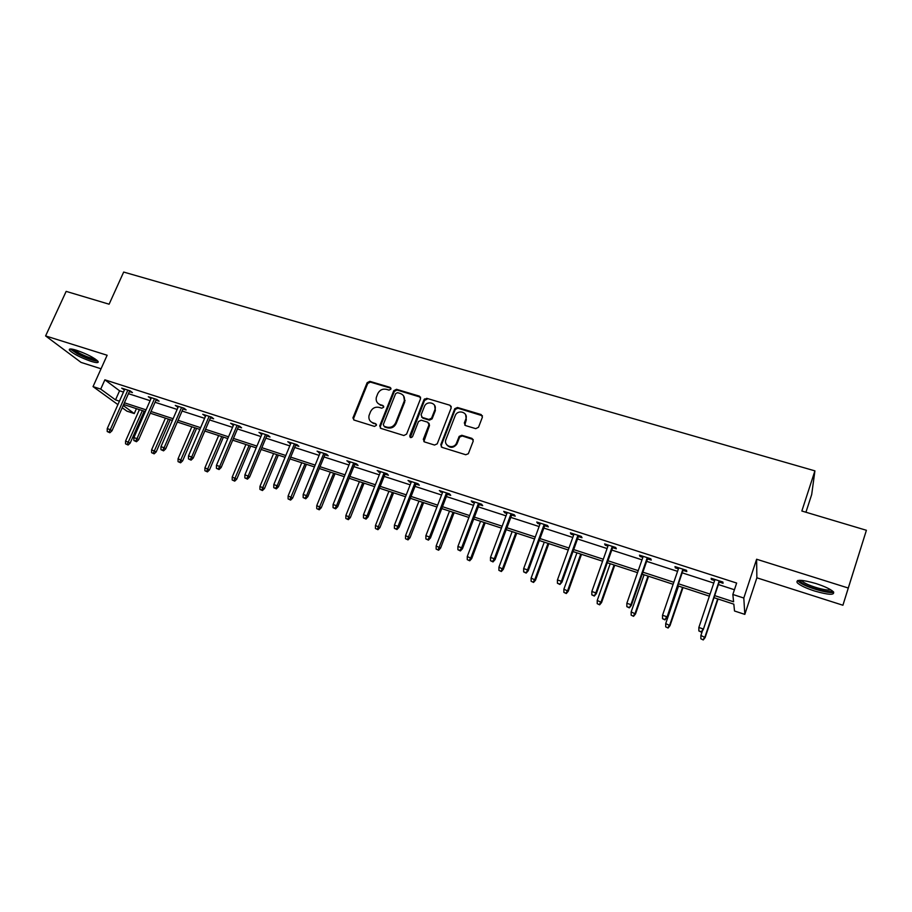 <?xml version="1.0" encoding="UTF-8"?>
<svg xmlns="http://www.w3.org/2000/svg" width="912" height="912" viewBox="0 0 912 912"><rect width="100%" height="100%" fill="white"/><g stroke="black" fill="none" stroke-linecap="round" stroke-linejoin="round"><path stroke-width="1.37" d="M390.906 389.15L390.108 387.395L369.816 381.341L367.137 382.698L352.921 417.935L354.152 420.09L374.49 426.406L376.439 425.288L375.596 423.658L372.951 422.837C369.736 421.538 368.425 419.132 369.018 415.61L370.5 411.757C372.381 408.086 375.265 406.638 379.141 407.39L381.775 408.2L383.667 407.242L382.869 405.475L380.236 404.666C376.998 403.378 375.698 400.984 376.314 397.45L377.762 393.676C379.643 390.04 382.516 388.58 386.38 389.321L389.025 390.108L390.906 389.15M390.974 388.261L370.409 382.082L367.741 383.439L353.662 418.243L353.708 419.873M376.417 424.445L372.951 422.837M383.713 406.296L380.236 404.666M814.53 590.999C805.832 588.126 800.063 585.39 797.248 582.768C795.538 579.291 801.773 579.542 815.978 583.543C824.767 586.427 830.57 589.186 833.408 591.808C835.004 595.319 828.712 595.046 814.53 590.999M91.006 361.323C80.735 357.698 73.587 354.027 69.563 350.311C68.48 348.566 70.76 348.532 76.403 350.231C86.765 353.89 93.947 357.561 97.937 361.266C99.02 363.033 96.706 363.044 91.006 361.323M842.916 605.237L848.274 588.023L756.618 559.238L756.857 577.809L842.916 605.237L866.4 530.282L801.842 511.016L814.918 470.866L123.679 272.061L109.109 304.209L66.154 291.384L45.6 335.924L81.043 362.406L101.05 368.779M866.4 530.282L848.274 588.023M475.733 428.651L478.526 427.261L482.402 417.16L481.148 414.55L457.471 407.493L454.792 408.69L440.781 444.737L442.001 447.359L465.736 454.735L468.335 453.731L473.248 441.032L471.994 438.398L461.814 435.286L459.169 436.381L456.319 443.54C453.15 449.696 443.209 445.729 445.968 439.447L455.384 415.245C458.314 408.929 468.608 412.623 465.838 419.03L464.322 422.974L465.553 425.573L475.733 428.651M117.91 404.62L93.035 386.608L107.137 355.247L45.6 335.924M93.035 386.608L100.719 389.105L115.516 399.889L119.438 401.177M714.666 595.616L733.59 601.795L732.849 594.476L736.645 583.053L104.88 379.825L100.719 389.105M732.849 594.476L743.804 598.033L744.819 614.38L734.513 610.994L733.829 604.166L713.982 597.668M756.618 559.238L743.804 598.033M420.58 398.669L419.395 396.139L396.503 389.31L393.802 390.667L379.757 425.824L380.908 428.389L403.845 435.514L406.581 434.135L420.58 398.669M426.736 398.327L450.015 405.27L451.223 407.835L437.213 443.848L434.522 445.045L424.502 441.932L423.305 439.322L428.993 424.81L427.796 422.222L421.196 420.215L418.46 421.572L412.532 436.654C410.902 438.148 409.978 437.863 409.784 435.799L424 399.695L426.736 398.327L450.015 405.27M805.934 512.236L811.691 494.509L814.918 470.866M136.424 408.656L134.269 413.558L126.882 411.13L122.208 407.732M756.857 577.809L744.819 614.38M123.2 405.487L134.269 413.558M709.376 596.163L677.764 585.812M673.124 584.296L642.196 574.172M637.534 572.645L607.278 562.75M602.581 561.211L572.987 551.532M568.267 549.982L539.3 540.508M534.557 538.946L506.217 529.678M501.44 528.116L473.704 519.042M468.905 517.469L441.75 508.577M436.939 507.004L410.354 498.305M405.521 496.721L379.495 488.205M374.638 486.62L349.148 478.276M344.28 476.68L319.303 468.506M314.423 466.91L289.97 458.907M285.068 457.311L261.106 449.468M256.192 447.86L232.72 440.177M227.795 438.558L204.79 431.034M199.853 429.415L177.304 422.039M172.368 420.421L150.263 413.193M145.316 411.574L123.656 404.483M124.397 402.796L146.068 409.864M151.016 411.483L173.109 418.711M178.057 420.318L200.606 427.682M205.531 429.301L228.536 436.814M233.461 438.421L256.933 446.093M261.847 447.689L285.809 455.521M290.7 457.117L315.164 465.109M320.044 466.705L345.01 474.856M349.877 476.452L375.368 484.774M380.213 486.358L406.25 494.863M411.084 496.447L437.669 505.134M442.48 506.696L469.634 515.576M474.422 517.138L502.159 526.201M506.935 527.752L535.264 537.008M540.018 538.559L568.974 548.021M573.694 549.571L603.288 559.238M607.985 560.766L638.229 570.65M642.892 572.177L673.82 582.278M678.448 583.783L710.06 594.111M104.88 379.825L119.563 390.803L123.485 392.069M128.444 393.676L150.104 400.676M155.051 402.283L177.145 409.431M182.081 411.027L204.619 418.323M209.543 419.919L232.549 427.352M237.462 428.948L260.935 436.54M265.837 438.125L289.788 445.877M294.679 447.461L319.132 455.373M324.011 456.946L348.965 465.029M353.833 466.602L379.312 474.844M384.157 476.406L410.172 484.831M415.006 486.392L441.568 494.988M446.378 496.55L473.51 505.328M478.31 506.878L506.023 515.839M510.788 517.389L539.106 526.543M543.86 528.082L572.793 537.442M577.513 538.969L607.084 548.545M611.77 550.061L642.002 559.843M646.665 561.347L677.559 571.345M682.187 572.839L713.777 583.064M718.382 584.546L734.422 589.745M119.563 390.803L115.516 399.889M714.62 580.545L711.36 579.496L711.155 578.265L722.885 582.05L723.045 583.27L719.226 582.027M678.414 568.86L675.347 567.868L674.983 566.603L686.508 570.319L686.816 571.573L683.042 570.353M642.857 557.38L639.985 556.445L639.483 555.146L650.792 558.794L651.248 560.082L647.52 558.885M607.951 546.106L605.26 545.239L604.622 543.905L615.725 547.485L616.318 548.807L612.636 547.622M573.659 535.036L571.151 534.227L570.388 532.859L581.286 536.381L582.016 537.738L578.379 536.564M539.984 524.161L537.647 523.408L536.758 522.017L547.462 525.472L548.329 526.862L544.726 525.7M506.901 513.49L504.735 512.783L503.72 511.358L514.243 514.756L515.223 516.169L511.666 515.029M474.4 502.991L472.393 502.341L471.253 500.893L481.593 504.222L482.699 505.67L479.188 504.541M442.457 492.674L439.356 490.599L449.513 493.882L450.733 495.353L447.268 494.236M411.061 482.539L408.006 480.487L417.992 483.713L419.326 485.207L415.895 484.101M380.201 472.576L377.18 470.546L387.007 473.716L388.444 475.243L385.046 474.149M349.866 462.783L346.879 460.777L356.535 463.889L358.085 465.439L354.722 464.356M320.032 453.15L317.091 451.166L326.587 454.222L328.229 455.806L324.911 454.735M290.7 443.688L287.793 441.716L297.13 444.725L298.874 446.321L295.591 445.261M261.835 434.363L258.974 432.413L268.151 435.377L269.998 436.996L266.749 435.947M233.461 425.209L230.622 423.271L239.662 426.189L241.589 427.831L238.374 426.793M205.531 416.191L202.738 414.276L211.618 417.149L213.636 418.802L210.467 417.776M178.057 407.322L175.298 405.43L184.042 408.245L186.139 409.933L182.993 408.918M151.016 398.59L148.291 396.72L156.898 399.49L159.076 401.189L155.963 400.186M124.408 389.994L121.706 388.147L130.188 390.872L132.445 392.593L129.367 391.601M123.998 389.869L124.374 389.002M150.491 398.419L150.879 397.552M177.418 407.117L177.794 406.239M204.778 415.94L205.154 415.063M232.583 424.924L232.959 424.023M260.832 434.044L261.22 433.143M289.56 443.312L289.936 442.4M318.767 452.751L319.143 451.828M348.464 462.327L348.829 461.404M378.651 472.085L379.027 471.139M405.076 400.3L404.518 401.713M409.374 481.992L409.739 481.046M440.61 492.081L440.975 491.123M472.393 502.341L472.758 501.372M504.735 512.783L505.1 511.803M537.647 523.408L538.012 522.416M571.151 534.227L571.516 533.224M605.26 545.239L605.614 544.225M639.985 556.445L640.338 555.431M675.347 567.868L675.701 566.831M711.36 579.496L711.713 578.447M377.716 403.15L380.817 405.384M370.568 421.424L373.544 423.521M420.603 397.222L397.062 390.04L394.372 391.408L380.35 426.508L380.384 428.138M397.541 392.662L395.648 393.619L383.279 424.627L384.123 426.292L386.939 427.169C390.849 427.945 393.756 426.485 395.648 422.78L404.176 401.28C405.099 397.495 403.822 394.907 400.345 393.494L397.541 392.662M403.628 395.956L404.734 401.998L396.207 423.476C394.315 427.181 391.419 428.629 387.509 427.853L384.716 426.987M451.258 406.421L450.494 405.988M428.982 423.282L429.506 425.505L423.863 441.59M427.249 399.057L424.525 400.425L410.297 437.475M434.853 409.83C437.737 403.161 426.816 399.832 424.354 406.592L421.093 414.88L422.279 417.445L428.879 419.452L431.593 418.163L434.853 409.83L435.366 410.537L434.579 405.27M421.629 417.103L422.279 417.445M435.366 410.537L432.106 418.87L429.392 420.158L422.815 418.152M424.525 400.425L424 399.695L424.525 400.425M465.622 414.595L466.306 419.737L464.767 425.117M446.846 444.908C450.163 448.351 453.481 448.111 456.798 444.212L456.695 442.742M473.26 439.55L462.281 435.97L459.648 437.065L457.174 443.414M482.437 415.781L457.949 408.211L455.27 409.408L441.283 445.409L441.317 446.983M125.56 443.848L128.113 445.01L125.56 443.848L125.582 441.02L130.165 443.107L144.187 411.198M127.224 444.406L142.386 410.617M125.582 441.02L139.411 409.636M130.165 443.107L128.113 445.01M108.916 432.106L107.217 431.536L109.862 432.744L108.916 432.106L110.295 429.655L107.24 428.629L124.784 389.139M127.84 390.119L110.295 429.655L111.982 430.795L129.743 390.735M109.862 432.744L111.982 430.795M107.24 428.629L107.217 431.536M151.597 452.671L154.139 453.834L151.597 452.671L151.62 449.821L156.191 451.907L170.179 419.714M153.284 453.241L168.435 419.132M151.62 449.821L165.414 418.152M156.191 451.907L154.139 453.834M178.045 461.632L180.576 462.794L178.045 461.632L178.068 458.759L182.628 460.845L196.582 428.355M179.755 462.213L194.894 427.796M178.068 458.759L191.828 426.793M182.628 460.845L180.576 462.794M135.592 441.1L133.87 440.519L136.504 441.716L135.592 441.1L136.994 438.626L133.893 437.578L151.403 397.723M154.493 398.715L136.994 438.626L138.624 439.755L156.351 399.319M136.504 441.716L138.624 439.755M133.893 437.578L133.87 440.519M162.689 450.232L160.945 449.639L163.567 450.847L162.689 450.232L164.114 447.746L160.968 446.686L178.433 406.444M181.591 407.459L164.114 447.746L165.688 448.852L183.38 408.029M163.567 450.847L165.688 448.852M160.968 446.686L160.945 449.639M96.763 360.126C93.514 360.514 87.335 358.427 78.215 353.856C74.271 351.713 72.151 350.117 71.843 349.091M73.747 349.478L79.07 353.024C85.842 356.501 91.234 358.484 95.224 358.986M70.327 348.965L77.303 353.776C86.355 358.382 93.206 360.833 97.858 361.152M832.097 590.691C831.881 593.997 808.306 587.807 801.58 582.734L799.687 580.294M801.409 580.351L802.982 581.833C808.534 585.994 827.458 591.432 830.638 589.733M797.567 580.556L799.493 582.323C806.345 587.442 829.555 594.157 833.705 592.162M204.904 470.729L207.434 471.892L204.904 470.729L204.926 467.833L209.475 469.931L223.406 437.122M206.636 471.322L221.776 436.597M204.926 467.833L218.652 435.571M209.475 469.931L207.434 471.892M190.243 459.511L188.465 458.918L191.087 460.127L190.243 459.511L191.691 457.015L188.488 455.932L205.918 415.302M209.11 416.328L191.691 457.015L193.196 458.109L210.843 416.887M191.087 460.127L193.196 458.109M188.488 455.932L188.465 458.918M232.195 479.974L234.726 481.137L232.195 479.974L232.218 477.056L236.755 479.153L250.652 446.036M233.962 480.578L249.079 445.523M232.218 477.056L245.909 444.486M236.755 479.153L234.726 481.137M218.242 468.95L216.429 468.346L219.051 469.543L218.242 468.95L219.712 466.431L216.452 465.337L233.837 424.308M237.086 425.357L219.712 466.431L221.16 467.514L238.75 425.893M219.051 469.543L221.16 467.514M216.452 465.337L216.429 468.346M259.92 489.379L262.439 490.531L259.92 489.379L259.943 486.427L264.48 488.524L278.331 455.099M261.721 489.983L276.815 454.609M259.943 486.427L273.6 453.549M264.48 488.524L262.439 490.531M246.707 478.538L244.861 477.922L247.471 479.131L246.707 478.538L248.201 476.007L244.883 474.89L262.223 433.462M265.529 434.534L248.201 476.007L249.58 477.067L267.125 435.047M247.471 479.131L249.58 477.067M244.883 474.89L244.861 477.922M288.101 498.921L290.62 500.084L288.101 498.921L288.124 495.957L292.649 498.055L306.443 464.299M289.925 499.537L305.007 463.832M288.124 495.957L301.735 462.76M292.649 498.055L290.62 500.084M275.641 488.296L273.771 487.669L276.37 488.878L275.641 488.296L277.157 485.743L273.794 484.603L291.076 442.765M294.428 443.859L277.157 485.743L278.479 486.791L295.967 444.349M276.37 488.878L278.479 486.791M273.794 484.603L273.771 487.669M316.738 508.622L319.246 509.785L316.738 508.622L316.76 505.636L321.275 507.733L335.023 473.659M318.596 509.249L333.655 473.203M316.76 505.636L330.326 472.12M321.275 507.733L319.246 509.785M305.064 498.214L303.16 497.576L305.759 498.784L305.064 498.214L306.603 495.638L303.183 494.486L320.408 452.238M323.828 453.332L306.603 495.638L307.857 496.664L325.288 453.811M305.759 498.784L307.857 496.664M303.183 494.486L303.16 497.576M345.853 518.495L348.35 519.658L345.853 518.495L345.876 515.474L350.368 517.571L364.07 483.166M347.734 519.133L362.771 482.733M345.876 515.474L359.385 481.627M350.368 517.571L348.35 519.658M334.989 508.303L333.062 507.642L335.65 508.85L334.989 508.303L336.562 505.704L333.074 504.541L350.242 461.86M353.708 462.977L336.562 505.704L337.736 506.719L355.099 463.421M335.65 508.85L337.736 506.719M333.074 504.541L333.062 507.642M375.448 528.515L377.944 529.678L375.448 528.515L375.459 525.472L379.951 527.569L393.596 492.822M377.363 529.165L392.365 492.423M375.459 525.472L388.922 491.294M379.951 527.569L377.944 529.678M424.502 398.932L424.24 400.026M365.427 518.552L363.466 517.891L366.043 519.099L365.427 518.552L367.023 515.941L363.478 514.756L380.578 471.641M384.112 472.781L367.023 515.941L368.129 516.933L385.423 473.203M366.043 519.099L368.129 516.933M363.478 514.756L363.466 517.891M405.532 538.718L408.017 539.881L405.532 538.718L405.555 535.64L410.024 537.738L423.613 502.649M407.482 539.368L422.461 502.261M405.555 535.64L418.961 501.121M410.024 537.738L408.017 539.881M396.401 528.994L394.394 528.322L396.971 529.53L396.401 528.994L398.02 526.361L394.417 525.152L411.437 481.593M415.028 482.756L398.02 526.361L399.034 527.33L416.26 483.155M396.971 529.53L399.034 527.33M394.417 525.152L394.394 528.322M436.141 549.081L438.604 550.244L436.141 549.081L436.153 545.992L440.599 548.078L454.142 512.635M438.113 549.754L453.059 512.282M436.153 545.992L449.502 511.119M440.599 548.078L438.604 550.244M427.899 539.608L425.87 538.924L428.423 540.132L427.899 539.608L429.552 536.963L425.881 535.732L442.822 491.716M446.481 492.902L429.552 536.963L430.487 537.909L447.632 493.267M428.423 540.132L430.487 537.909M425.881 535.732L425.87 538.924M467.252 559.626L469.714 560.789L467.252 559.626L467.275 556.502L471.698 558.6L485.173 522.793M469.27 560.31L470.9 557.734L484.169 522.462M467.275 556.502L480.556 521.276M471.698 558.6L469.714 560.789M459.956 550.415L457.892 549.719L460.435 550.928L459.956 550.415L461.632 547.747L457.904 546.493L474.764 502.022M478.492 503.219L461.632 547.747L462.498 548.671L479.552 503.561M460.435 550.928L462.498 548.671M457.904 546.493L457.892 549.719M498.91 570.353L501.361 571.516L498.91 570.353L498.921 567.207L503.333 569.293L516.739 533.121M500.962 571.049L502.615 568.45L515.816 532.825M498.921 567.207L512.134 531.616M503.333 569.293L501.361 571.516M492.594 561.404L490.485 560.698L493.016 561.906L492.594 561.404L494.293 558.725L490.496 557.449L507.266 512.51M511.062 513.73L494.293 558.725L495.068 559.626L512.042 514.037M493.016 561.906L495.068 559.626M490.496 557.449L490.485 560.698M531.115 581.263L533.554 582.426L531.115 581.263L531.126 578.094L535.515 580.18L548.842 543.632M533.201 581.97L534.877 579.359L548.009 543.358M531.126 578.094L544.27 542.127M535.515 580.18L533.554 582.426M525.802 572.599L523.659 571.881L526.178 573.089L527.535 569.897L523.67 568.598L540.349 523.18M544.202 524.423L527.535 569.897L528.219 570.775L545.091 524.708M526.178 573.089L528.219 570.775M523.67 568.598L523.659 571.881M563.878 592.367L566.306 593.53L563.878 592.367L563.89 589.163L568.256 591.25L581.514 554.314M565.999 593.085L567.709 590.452L580.762 554.074M563.89 589.163L576.954 552.832M568.256 591.25L566.306 593.53M559.615 583.999L557.426 583.258L559.945 584.467L561.382 581.275L557.437 579.952L574.024 534.033M577.946 535.298L561.382 581.275L561.963 582.13L578.744 535.561M559.945 584.467L561.963 582.13M557.437 579.952L557.426 583.258M597.223 603.664L599.64 604.827L597.223 603.664L597.235 600.438L601.578 602.513L614.745 565.189M599.378 604.394L601.122 601.749L614.095 564.984M597.235 600.438L610.219 563.707M601.578 602.513L599.64 604.827M594.043 595.604L591.82 594.852L594.316 596.049L595.832 592.857L591.831 591.512L608.304 545.091M612.305 546.379L595.832 592.857L596.323 593.678L613.001 546.607M594.316 596.049L596.323 593.678M591.831 591.512L591.82 594.852M631.161 615.167L633.566 616.318L631.161 615.167L631.172 611.906L635.493 613.981L648.569 576.259M633.361 615.908L635.128 613.24L648.01 576.076M631.172 611.906L644.066 574.788M635.493 613.981L633.566 616.318M629.109 607.415L626.84 606.651L629.326 607.859L630.933 604.656L626.852 603.277L643.211 556.354M647.281 557.665L630.933 604.656L631.321 605.454L647.873 557.859M629.326 607.859L631.321 605.454M626.852 603.277L626.84 606.651M665.703 626.875L668.097 628.026L665.703 626.875L665.714 623.58L670.012 625.655L682.997 587.533M667.937 627.627L669.739 624.937L682.541 587.374M665.714 623.58L678.528 586.063M670.012 625.655L668.097 628.026M664.814 619.453L662.511 618.678L664.973 619.875L666.672 616.672L662.522 615.269L678.767 567.823M682.906 569.156L666.957 617.435L683.396 569.316M664.973 619.875L666.957 617.435M662.522 615.269L662.511 618.678M700.883 638.788L703.255 639.939L700.883 638.788L700.883 635.47L705.147 637.545L718.04 599.002M703.152 639.563L704.987 636.85L717.687 598.876M700.883 635.47L702.525 630.58M705.147 637.545L703.255 639.939M701.203 631.708L698.843 630.922L701.305 632.119L703.095 628.915L698.854 627.49L714.974 579.496M719.192 580.864L703.266 629.645L719.579 580.978M701.305 632.119L703.266 629.645M698.854 627.49L698.843 630.922M390.678 388.136L390.108 387.395M376.189 424.342L375.596 423.658M383.45 406.182L382.869 405.475M353.662 418.243L353.035 417.548M367.741 383.439L367.137 382.698M370.409 382.082L369.816 381.341M380.35 426.508L379.757 425.824M394.372 391.408L393.802 390.667M397.062 390.04L396.503 389.31M419.93 396.868L419.395 396.139M387.509 427.853L386.939 427.169M396.207 423.476L395.648 422.78M404.609 402.317L404.062 401.599M423.841 439.994L423.305 439.322M429.506 425.505L428.993 424.81M410.332 436.472L409.784 435.799M429.392 420.158L428.879 419.452M432.14 418.779L431.627 418.072M464.789 423.681L464.322 422.974M466.306 419.737L465.838 419.03M459.511 437.361L459.032 436.677M462.281 435.97L461.814 435.286M472.45 439.082L471.994 438.398M441.283 445.409L440.781 444.737M455.191 409.602L454.712 408.872M457.949 408.211L457.471 407.493M481.582 415.268L481.148 414.55M353.548 418.631L352.921 417.935M380.281 426.713L379.688 426.029M404.734 401.998L404.176 401.28M432.106 418.87L431.593 418.163M456.798 444.212L456.319 443.54M459.648 437.065L459.169 436.381M455.27 409.408L454.792 408.69M800.417 580.306L799.664 580.67"/></g></svg>
